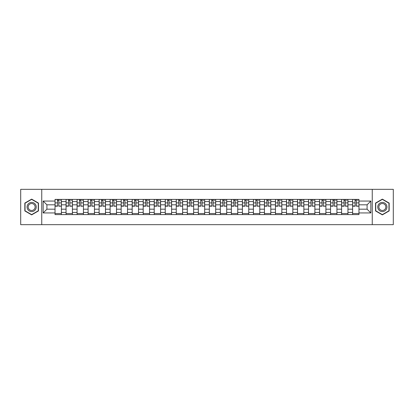 <?xml version="1.0" encoding="UTF-8"?>
<svg xmlns="http://www.w3.org/2000/svg" width="414" height="414" viewBox="0 0 414 414"><rect width="100%" height="100%" fill="white"/><g stroke="black" fill="none" stroke-linecap="round" stroke-linejoin="round"><path stroke-width="0.62" d="M372.248 224.662L393.3 224.662L393.3 189.338L20.7 189.338L20.7 224.662L372.248 224.662L372.248 189.338M66.059 214.597L66.059 201.561L61.391 201.561L61.391 214.597M61.391 201.561L61.391 199.403M66.059 201.561L66.059 199.403M72.414 199.403L72.414 214.597M77.076 214.597L77.076 199.403M83.437 199.403L83.437 214.597M88.099 214.597L88.099 199.403M94.459 199.403L94.459 214.597M99.122 214.597L99.122 199.403M105.477 199.403L105.477 214.597M110.14 214.597L110.14 199.403M116.5 199.403L116.5 214.597M121.162 214.597L121.162 199.403M127.522 199.403L127.522 214.597M132.185 214.597L132.185 199.403M138.54 199.403L138.54 214.597M143.203 214.597L143.203 199.403M149.563 199.403L149.563 214.597M154.225 214.597L154.225 199.403M160.585 199.403L160.585 214.597M165.248 214.597L165.248 199.403M171.603 199.403L171.603 214.597M176.266 214.597L176.266 199.403M182.626 199.403L182.626 214.597M187.288 214.597L187.288 199.403M193.648 199.403L193.648 214.597M198.311 214.597L198.311 199.403M204.666 199.403L204.666 214.597M209.334 214.597L209.334 199.403M215.689 199.403L215.689 214.597M220.351 214.597L220.351 199.403M226.712 199.403L226.712 214.597M231.374 214.597L231.374 199.403M237.734 199.403L237.734 214.597M242.397 214.597L242.397 199.403M248.752 199.403L248.752 214.597M253.415 214.597L253.415 199.403M259.775 199.403L259.775 214.597M264.437 214.597L264.437 199.403M270.797 199.403L270.797 214.597M275.46 214.597L275.46 199.403M281.815 199.403L281.815 214.597M286.478 214.597L286.478 199.403M292.838 199.403L292.838 214.597M297.5 214.597L297.5 199.403M303.86 199.403L303.86 214.597M308.523 214.597L308.523 199.403M314.878 199.403L314.878 214.597M319.541 214.597L319.541 199.403M325.901 199.403L325.901 214.597M330.563 214.597L330.563 199.403M336.924 199.403L336.924 214.597M341.586 214.597L341.586 199.403M347.941 199.403L347.941 214.597M352.609 214.597L352.609 199.403M352.609 209.189L347.941 209.189M341.586 209.189L336.924 209.189M330.563 209.189L325.901 209.189M319.541 209.189L314.878 209.189M308.523 209.189L303.86 209.189M297.5 209.189L292.838 209.189M286.478 209.189L281.815 209.189M275.46 209.189L270.797 209.189M264.437 209.189L259.775 209.189M253.415 209.189L248.752 209.189M242.397 209.189L237.734 209.189M231.374 209.189L226.712 209.189M220.351 209.189L215.689 209.189M209.334 209.189L204.666 209.189M198.311 209.189L193.648 209.189M187.288 209.189L182.626 209.189M176.266 209.189L171.603 209.189M165.248 209.189L160.585 209.189M154.225 209.189L149.563 209.189M143.203 209.189L138.54 209.189M132.185 209.189L127.522 209.189M121.162 209.189L116.5 209.189M110.14 209.189L105.477 209.189M99.122 209.189L94.459 209.189M88.099 209.189L83.437 209.189M77.076 209.189L72.414 209.189M66.059 209.189L61.391 209.189M352.609 204.811L347.941 204.811M341.586 204.811L336.924 204.811M330.563 204.811L325.901 204.811M319.541 204.811L314.878 204.811M308.523 204.811L303.86 204.811M297.5 204.811L292.838 204.811M286.478 204.811L281.815 204.811M275.46 204.811L270.797 204.811M264.437 204.811L259.775 204.811M253.415 204.811L248.752 204.811M242.397 204.811L237.734 204.811M231.374 204.811L226.712 204.811M220.351 204.811L215.689 204.811M209.334 204.811L204.666 204.811M198.311 204.811L193.648 204.811M187.288 204.811L182.626 204.811M176.266 204.811L171.603 204.811M165.248 204.811L160.585 204.811M154.225 204.811L149.563 204.811M143.203 204.811L138.54 204.811M132.185 204.811L127.522 204.811M121.162 204.811L116.5 204.811M110.14 204.811L105.477 204.811M99.122 204.811L94.459 204.811M88.099 204.811L83.437 204.811M77.076 204.811L72.414 204.811M66.059 204.811L61.391 204.811M46.911 209.189L55.036 209.189L55.036 204.811L46.911 204.811L46.911 209.189L43.165 212.936L43.165 201.064L55.036 201.064L55.036 204.811M358.964 204.811L358.964 209.189L367.089 209.189L367.089 204.811L358.964 204.811L358.964 199.403L55.036 199.403L55.036 201.064M358.964 201.064L370.835 201.064L370.835 212.936L358.964 212.936L358.964 209.189M55.036 209.189L55.036 214.597L358.964 214.597L358.964 212.936M55.036 212.936L43.165 212.936M41.752 224.662L41.752 189.338M38.466 203.062L31.65 199.129L24.835 203.062L24.835 210.938L31.65 214.871L38.466 210.938L38.466 203.062M389.165 203.062L382.35 199.129L375.534 203.062L375.534 210.938L382.35 214.871L389.165 210.938L389.165 203.062M61.391 213.536L55.036 213.536M57.613 200.464L58.814 200.464M72.414 213.536L66.059 213.536M68.636 200.464L69.837 200.464M83.437 213.536L77.076 213.536M79.654 200.464L80.859 200.464M94.459 213.536L88.099 213.536M90.676 200.464L91.877 200.464M105.477 213.536L99.122 213.536M101.699 200.464L102.9 200.464M116.5 213.536L110.14 213.536M112.722 200.464L113.922 200.464M127.522 213.536L121.162 213.536M123.739 200.464L124.94 200.464M138.54 213.536L132.185 213.536M134.762 200.464L135.963 200.464M149.563 213.536L143.203 213.536M145.785 200.464L146.986 200.464M160.585 213.536L154.225 213.536M156.802 200.464L158.003 200.464M171.603 213.536L165.248 213.536M167.825 200.464L169.026 200.464M182.626 213.536L176.266 213.536M178.848 200.464L180.049 200.464M193.648 213.536L187.288 213.536M189.866 200.464L191.071 200.464M204.666 213.536L198.311 213.536M200.888 200.464L202.089 200.464M215.689 213.536L209.334 213.536M211.911 200.464L213.112 200.464M226.712 213.536L220.351 213.536M222.929 200.464L224.134 200.464M237.734 213.536L231.374 213.536M233.951 200.464L235.152 200.464M248.752 213.536L242.397 213.536M244.974 200.464L246.175 200.464M259.775 213.536L253.415 213.536M255.997 200.464L257.197 200.464M270.797 213.536L264.437 213.536M267.014 200.464L268.215 200.464M281.815 213.536L275.46 213.536M278.037 200.464L279.238 200.464M292.838 213.536L286.478 213.536M289.06 200.464L290.261 200.464M303.86 213.536L297.5 213.536M300.078 200.464L301.278 200.464M314.878 213.536L308.523 213.536M311.1 200.464L312.301 200.464M325.901 213.536L319.541 213.536M322.123 200.464L323.324 200.464M336.924 213.536L330.563 213.536M333.141 200.464L334.346 200.464M347.941 213.536L341.586 213.536M344.163 200.464L345.364 200.464M358.964 213.536L352.609 213.536M355.186 200.464L356.387 200.464M43.165 201.064L46.911 204.811M367.089 209.189L370.835 212.936M367.089 204.811L370.835 201.064M58.814 205.944L61.36 206.188L58.814 206.188L58.814 199.476L61.36 199.476L59.947 199.476M61.36 205.944L61.36 199.476M57.613 200.397L58.814 200.397M59.947 200.397L60.439 200.397M56.485 199.476L55.072 199.476L55.072 206.188L57.613 206.188L57.401 199.476M55.072 199.476L59.026 199.476M69.837 205.944L72.378 206.188L69.837 206.188L69.837 199.476L72.378 199.476L70.965 199.476M72.378 205.944L72.378 199.476M68.636 200.397L69.837 200.397M70.965 200.397L71.462 200.397M67.503 199.476L66.09 199.476L66.09 206.188L68.636 206.188L68.424 199.476M66.09 199.476L70.049 199.476M80.859 205.944L83.4 206.188L80.859 206.188L80.859 199.476L83.4 199.476L81.988 199.476M83.4 205.944L83.4 199.476M79.654 200.397L80.859 200.397M81.988 200.397L82.484 200.397M78.525 199.476L77.113 199.476L77.113 206.188L79.654 206.188L79.447 199.476M77.113 199.476L81.072 199.476M27.676 209.298A4.59 4.59 0 0 0 33.948 210.974A4.59 4.59 0 0 0 35.63 204.702A4.59 4.59 0 0 0 29.353 203.026A4.59 4.59 0 0 0 27.676 209.298M28.638 208.739A3.478 3.478 0 0 0 33.389 210.012A3.478 3.478 0 0 0 34.662 205.261A3.478 3.478 0 0 0 29.911 203.988A3.478 3.478 0 0 0 28.638 208.739M31.65 199.372L38.254 203.186L38.254 210.814L31.65 214.628L25.047 210.814L25.047 203.186L31.65 199.372M378.37 209.298A4.59 4.59 0 0 0 384.647 210.974A4.59 4.59 0 0 0 386.324 204.702A4.59 4.59 0 0 0 380.052 203.026A4.59 4.59 0 0 0 378.37 209.298M379.338 208.739A3.478 3.478 0 0 0 384.089 210.012A3.478 3.478 0 0 0 385.362 205.261A3.478 3.478 0 0 0 380.611 203.988A3.478 3.478 0 0 0 379.338 208.739M382.35 199.372L388.953 203.186L388.953 210.814L382.35 214.628L375.746 210.814L375.746 203.186L382.35 199.372M91.877 205.944L94.423 206.188L91.877 206.188L91.877 199.476L94.423 199.476L93.01 199.476M94.423 205.944L94.423 199.476M90.676 200.397L91.877 200.397M93.01 200.397L93.502 200.397M89.548 199.476L88.135 199.476L88.135 206.188L90.676 206.188L90.464 199.476M88.135 199.476L92.089 199.476M102.9 205.944L105.441 206.188L102.9 206.188L102.9 199.476L105.441 199.476L104.028 199.476M105.441 205.944L105.441 199.476M101.699 200.397L102.9 200.397M104.028 200.397L104.525 200.397M100.566 199.476L99.153 199.476L99.153 206.188L101.699 206.188L101.487 199.476M99.153 199.476L103.112 199.476M113.922 205.944L116.463 206.188L113.922 206.188L113.922 199.476L116.463 199.476L115.051 199.476M116.463 205.944L116.463 199.476M112.722 200.397L113.922 200.397M115.051 200.397L115.547 200.397M111.589 199.476L110.176 199.476L110.176 206.188L112.722 206.188L112.51 199.476M110.176 199.476L114.135 199.476M124.94 205.944L127.486 206.188L124.94 206.188L124.94 199.476L127.486 199.476L126.073 199.476M127.486 205.944L127.486 199.476M123.739 200.397L124.94 200.397M126.073 200.397L126.565 200.397M122.611 199.476L121.198 199.476L121.198 206.188L123.739 206.188L123.527 199.476M121.198 199.476L125.152 199.476M135.963 205.944L138.509 206.188L135.963 206.188L135.963 199.476L138.509 199.476L137.091 199.476M138.509 205.944L138.509 199.476M134.762 200.397L135.963 200.397M137.091 200.397L137.588 200.397M133.634 199.476L132.216 199.476L132.216 206.188L134.762 206.188L134.55 199.476M132.216 199.476L136.175 199.476M146.986 205.944L149.526 206.188L146.986 206.188L146.986 199.476L149.526 199.476L148.114 199.476M149.526 205.944L149.526 199.476M145.785 200.397L146.986 200.397M148.114 200.397L148.61 200.397M144.652 199.476L143.239 199.476L143.239 206.188L145.785 206.188L145.573 199.476M143.239 199.476L147.198 199.476M158.003 205.944L160.549 206.188L158.003 206.188L158.003 199.476L160.549 199.476L159.136 199.476M160.549 205.944L160.549 199.476M156.802 200.397L158.003 200.397M159.136 200.397L159.628 200.397M155.674 199.476L154.262 199.476L154.262 206.188L156.802 206.188L156.59 199.476M154.262 199.476L158.215 199.476M169.026 205.944L171.572 206.188L169.026 206.188L169.026 199.476L171.572 199.476L170.159 199.476M171.572 205.944L171.572 199.476M167.825 200.397L169.026 200.397M170.159 200.397L170.651 200.397M166.697 199.476L165.284 199.476L165.284 206.188L167.825 206.188L167.613 199.476M165.284 199.476L169.238 199.476M180.049 205.944L182.59 206.188L180.049 206.188L180.049 199.476L182.59 199.476L181.177 199.476M182.59 205.944L182.59 199.476M178.848 200.397L180.049 200.397M181.177 200.397L181.674 200.397M177.715 199.476L176.302 199.476L176.302 206.188L178.848 206.188L178.636 199.476M176.302 199.476L180.261 199.476M191.071 205.944L193.612 206.188L191.071 206.188L191.071 199.476L193.612 199.476L192.199 199.476M193.612 205.944L193.612 199.476M189.866 200.397L191.071 200.397M192.199 200.397L192.691 200.397M188.737 199.476L187.325 199.476L187.325 206.188L189.866 206.188L189.653 199.476M187.325 199.476L191.278 199.476M202.089 205.944L204.635 206.188L202.089 206.188L202.089 199.476L204.635 199.476L203.222 199.476M204.635 205.944L204.635 199.476M200.888 200.397L202.089 200.397M203.222 200.397L203.714 200.397M199.76 199.476L198.347 199.476L198.347 206.188L200.888 206.188L200.676 199.476M198.347 199.476L202.301 199.476M213.112 205.944L215.653 206.188L213.112 206.188L213.112 199.476L215.653 199.476L214.24 199.476M215.653 205.944L215.653 199.476M211.911 200.397L213.112 200.397M214.24 200.397L214.737 200.397M210.778 199.476L209.365 199.476L209.365 206.188L211.911 206.188L211.699 199.476M209.365 199.476L213.324 199.476M224.134 205.944L226.675 206.188L224.134 206.188L224.134 199.476L226.675 199.476L225.263 199.476M226.675 205.944L226.675 199.476M222.929 200.397L224.134 200.397M225.263 200.397L225.759 200.397M221.8 199.476L220.388 199.476L220.388 206.188L222.929 206.188L222.722 199.476M220.388 199.476L224.347 199.476M235.152 205.944L237.698 206.188L235.152 206.188L235.152 199.476L237.698 199.476L236.285 199.476M237.698 205.944L237.698 199.476M233.951 200.397L235.152 200.397M236.285 200.397L236.777 200.397M232.823 199.476L231.41 199.476L231.41 206.188L233.951 206.188L233.739 199.476M231.41 199.476L235.364 199.476M246.175 205.944L248.716 206.188L246.175 206.188L246.175 199.476L248.716 199.476L247.303 199.476M248.716 205.944L248.716 199.476M244.974 200.397L246.175 200.397M247.303 200.397L247.8 200.397M243.841 199.476L242.428 199.476L242.428 206.188L244.974 206.188L244.762 199.476M242.428 199.476L246.387 199.476M257.197 205.944L259.738 206.188L257.197 206.188L257.197 199.476L259.738 199.476L258.326 199.476M259.738 205.944L259.738 199.476M255.997 200.397L257.197 200.397M258.326 200.397L258.822 200.397M254.864 199.476L253.451 199.476L253.451 206.188L255.997 206.188L255.785 199.476M253.451 199.476L257.41 199.476M268.215 205.944L270.761 206.188L268.215 206.188L268.215 199.476L270.761 199.476L269.348 199.476M270.761 205.944L270.761 199.476M267.014 200.397L268.215 200.397M269.348 200.397L269.84 200.397M265.886 199.476L264.474 199.476L264.474 206.188L267.014 206.188L266.802 199.476M264.474 199.476L268.427 199.476M279.238 205.944L281.784 206.188L279.238 206.188L279.238 199.476L281.784 199.476L280.366 199.476M281.784 205.944L281.784 199.476M278.037 200.397L279.238 200.397M280.366 200.397L280.863 200.397M276.909 199.476L275.491 199.476L275.491 206.188L278.037 206.188L277.825 199.476M275.491 199.476L279.45 199.476M290.261 205.944L292.801 206.188L290.261 206.188L290.261 199.476L292.801 199.476L291.389 199.476M292.801 205.944L292.801 199.476M289.06 200.397L290.261 200.397M291.389 200.397L291.886 200.397M287.927 199.476L286.514 199.476L286.514 206.188L289.06 206.188L288.848 199.476M286.514 199.476L290.473 199.476M301.278 205.944L303.824 206.188L301.278 206.188L301.278 199.476L303.824 199.476L302.411 199.476M303.824 205.944L303.824 199.476M300.078 200.397L301.278 200.397M302.411 200.397L302.903 200.397M298.949 199.476L297.537 199.476L297.537 206.188L300.078 206.188L299.865 199.476M297.537 199.476L301.49 199.476M312.301 205.944L314.847 206.188L312.301 206.188L312.301 199.476L314.847 199.476L313.434 199.476M314.847 205.944L314.847 199.476M311.1 200.397L312.301 200.397M313.434 200.397L313.926 200.397M309.972 199.476L308.559 199.476L308.559 206.188L311.1 206.188L310.888 199.476M308.559 199.476L312.513 199.476M323.324 205.944L325.865 206.188L323.324 206.188L323.324 199.476L325.865 199.476L324.452 199.476M325.865 205.944L325.865 199.476M322.123 200.397L323.324 200.397M324.452 200.397L324.949 200.397M320.99 199.476L319.577 199.476L319.577 206.188L322.123 206.188L321.911 199.476M319.577 199.476L323.536 199.476M334.346 205.944L336.887 206.188L334.346 206.188L334.346 199.476L336.887 199.476L335.475 199.476M336.887 205.944L336.887 199.476M333.141 200.397L334.346 200.397M335.475 200.397L335.971 200.397M332.012 199.476L330.6 199.476L330.6 206.188L333.141 206.188L332.928 199.476M330.6 199.476L334.553 199.476M345.364 205.944L347.91 206.188L345.364 206.188L345.364 199.476L347.91 199.476L346.497 199.476M347.91 205.944L347.91 199.476M344.163 200.397L345.364 200.397M346.497 200.397L346.989 200.397M343.035 199.476L341.622 199.476L341.622 206.188L344.163 206.188L343.951 199.476M341.622 199.476L345.576 199.476M356.387 205.944L358.928 206.188L356.387 206.188L356.387 199.476L358.928 199.476L357.515 199.476M358.928 205.944L358.928 199.476M355.186 200.397L356.387 200.397M357.515 200.397L358.012 200.397M354.053 199.476L352.64 199.476L352.64 206.188L355.186 206.188L354.974 199.476M352.64 199.476L356.599 199.476M341.586 201.561L336.924 201.561M330.563 201.561L325.901 201.561M319.541 201.561L314.878 201.561M308.523 201.561L303.86 201.561M297.5 201.561L292.838 201.561M286.478 201.561L281.815 201.561M275.46 201.561L270.797 201.561M264.437 201.561L259.775 201.561M253.415 201.561L248.752 201.561M242.397 201.561L237.734 201.561M231.374 201.561L226.712 201.561M220.351 201.561L215.689 201.561M209.334 201.561L204.666 201.561M198.311 201.561L193.648 201.561M187.288 201.561L182.626 201.561M176.266 201.561L171.603 201.561M165.248 201.561L160.585 201.561M154.225 201.561L149.563 201.561M143.203 201.561L138.54 201.561M132.185 201.561L127.522 201.561M121.162 201.561L116.5 201.561M110.14 201.561L105.477 201.561M99.122 201.561L94.459 201.561M88.099 201.561L83.437 201.561M77.076 201.561L72.414 201.561M352.609 201.561L347.941 201.561M341.586 212.439L336.924 212.439M330.563 212.439L325.901 212.439M319.541 212.439L314.878 212.439M308.523 212.439L303.86 212.439M297.5 212.439L292.838 212.439M286.478 212.439L281.815 212.439M275.46 212.439L270.797 212.439M264.437 212.439L259.775 212.439M253.415 212.439L248.752 212.439M242.397 212.439L237.734 212.439M231.374 212.439L226.712 212.439M220.351 212.439L215.689 212.439M209.334 212.439L204.666 212.439M198.311 212.439L193.648 212.439M187.288 212.439L182.626 212.439M176.266 212.439L171.603 212.439M165.248 212.439L160.585 212.439M154.225 212.439L149.563 212.439M143.203 212.439L138.54 212.439M132.185 212.439L127.522 212.439M121.162 212.439L116.5 212.439M110.14 212.439L105.477 212.439M99.122 212.439L94.459 212.439M88.099 212.439L83.437 212.439M77.076 212.439L72.414 212.439M66.059 212.439L61.391 212.439M352.609 212.439L347.941 212.439M58.814 202.907L61.36 202.907M55.072 205.944L57.613 205.944M55.072 202.907L57.613 202.907M69.837 202.907L72.378 202.907M66.09 205.944L68.636 205.944M66.09 202.907L68.636 202.907M80.859 202.907L83.4 202.907M77.113 205.944L79.654 205.944M77.113 202.907L79.654 202.907M91.877 202.907L94.423 202.907M88.135 205.944L90.676 205.944M88.135 202.907L90.676 202.907M102.9 202.907L105.441 202.907M99.153 205.944L101.699 205.944M99.153 202.907L101.699 202.907M113.922 202.907L116.463 202.907M110.176 205.944L112.722 205.944M110.176 202.907L112.722 202.907M124.94 202.907L127.486 202.907M121.198 205.944L123.739 205.944M121.198 202.907L123.739 202.907M135.963 202.907L138.509 202.907M132.216 205.944L134.762 205.944M132.216 202.907L134.762 202.907M146.986 202.907L149.526 202.907M143.239 205.944L145.785 205.944M143.239 202.907L145.785 202.907M158.003 202.907L160.549 202.907M154.262 205.944L156.802 205.944M154.262 202.907L156.802 202.907M169.026 202.907L171.572 202.907M165.284 205.944L167.825 205.944M165.284 202.907L167.825 202.907M180.049 202.907L182.59 202.907M176.302 205.944L178.848 205.944M176.302 202.907L178.848 202.907M191.071 202.907L193.612 202.907M187.325 205.944L189.866 205.944M187.325 202.907L189.866 202.907M202.089 202.907L204.635 202.907M198.347 205.944L200.888 205.944M198.347 202.907L200.888 202.907M213.112 202.907L215.653 202.907M209.365 205.944L211.911 205.944M209.365 202.907L211.911 202.907M224.134 202.907L226.675 202.907M220.388 205.944L222.929 205.944M220.388 202.907L222.929 202.907M235.152 202.907L237.698 202.907M231.41 205.944L233.951 205.944M231.41 202.907L233.951 202.907M246.175 202.907L248.716 202.907M242.428 205.944L244.974 205.944M242.428 202.907L244.974 202.907M257.197 202.907L259.738 202.907M253.451 205.944L255.997 205.944M253.451 202.907L255.997 202.907M268.215 202.907L270.761 202.907M264.474 205.944L267.014 205.944M264.474 202.907L267.014 202.907M279.238 202.907L281.784 202.907M275.491 205.944L278.037 205.944M275.491 202.907L278.037 202.907M290.261 202.907L292.801 202.907M286.514 205.944L289.06 205.944M286.514 202.907L289.06 202.907M301.278 202.907L303.824 202.907M297.537 205.944L300.078 205.944M297.537 202.907L300.078 202.907M312.301 202.907L314.847 202.907M308.559 205.944L311.1 205.944M308.559 202.907L311.1 202.907M323.324 202.907L325.865 202.907M319.577 205.944L322.123 205.944M319.577 202.907L322.123 202.907M334.346 202.907L336.887 202.907M330.6 205.944L333.141 205.944M330.6 202.907L333.141 202.907M345.364 202.907L347.91 202.907M341.622 205.944L344.163 205.944M341.622 202.907L344.163 202.907M356.387 202.907L358.928 202.907M352.64 205.944L355.186 205.944M352.64 202.907L355.186 202.907"/></g></svg>
